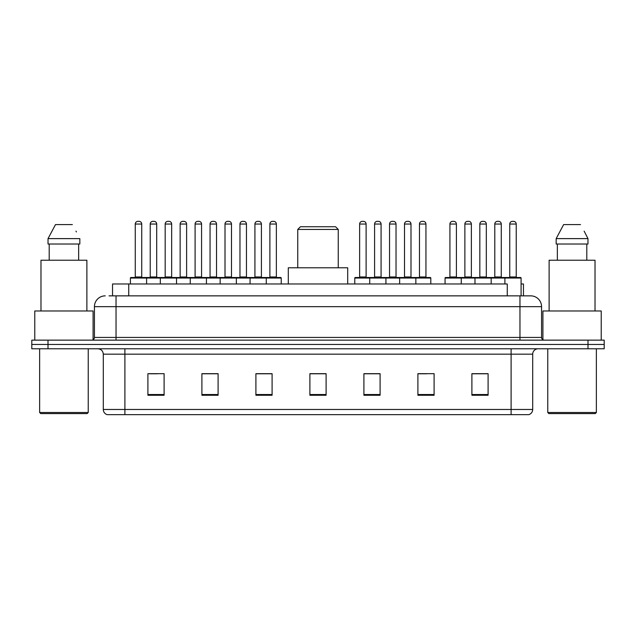 <?xml version="1.0" encoding="UTF-8"?>
<svg xmlns="http://www.w3.org/2000/svg" width="636" height="636" viewBox="0 0 636 636"><rect width="100%" height="100%" fill="white"/><g stroke="black" fill="none" stroke-linecap="round" stroke-linejoin="round"><path stroke-width="0.95" d="M109.026 295.859L116.038 295.859L109.026 295.859L112.54 295.859L112.54 283.982L507.258 283.982L507.258 295.859M521.091 283.982L523.46 283.982L523.46 295.859M105.242 295.859A10.796 10.796 0 0 0 94.438 306.663L94.438 337.438A2.703 2.703 0 0 1 91.743 340.141M541.562 306.663L116.038 306.663L116.038 295.859L530.758 295.859A10.796 10.796 0 0 1 541.562 306.663L541.562 337.438C541.721 339.083 542.619 339.982 544.257 340.141M48.002 340.141L31.8 340.141L31.8 344.458L48.002 344.458L31.8 344.458L31.8 348.782L48.002 348.782L48.002 344.458L587.998 344.458L48.002 344.458L48.002 340.141L587.998 340.141L587.998 344.458L604.2 344.458L587.998 344.458L587.998 348.782L48.002 348.782M587.998 348.782L604.2 348.782L604.2 340.141L587.998 340.141M530.599 295.859L526.974 295.859M532.706 409.473C532.555 412.064 531.259 413.79 528.818 414.656L511.106 414.656L511.106 409.473L532.706 409.473L532.706 354.18A5.398 5.398 0 0 1 538.104 348.782M511.106 414.656L107.182 414.656A5.398 5.398 0 0 1 103.294 409.473L103.294 354.18C102.976 350.897 101.18 349.1 97.896 348.782M488.098 395.274L488.098 373.674L471.896 373.674L471.896 395.274L488.098 395.274M434.102 395.274L434.102 373.674L417.9 373.674L417.9 395.274L434.102 395.274M380.097 395.274L380.097 373.674L363.903 373.674L363.903 395.274L380.097 395.274M164.104 395.274L164.104 373.674L147.902 373.674L147.902 395.274L164.104 395.274M218.1 395.274L218.1 373.674L201.898 373.674L201.898 395.274L218.1 395.274M272.097 395.274L272.097 373.674L255.903 373.674L255.903 395.274L272.097 395.274M326.101 395.274L326.101 373.674L309.899 373.674L309.899 395.274L326.101 395.274M501.279 414.656L124.895 414.656L124.895 409.473L511.106 409.473L511.106 354.18L103.294 354.18M418.655 373.785L426.756 373.785M471.896 373.785L487.128 373.785M479.027 373.785L472.166 373.785M269.076 373.785L262.215 373.785M201.898 373.785L217.345 373.785M209.244 373.785L202.383 373.785M149.412 373.785L157.513 373.785M373.785 373.785L366.924 373.785M326.101 373.785L309.899 373.785M272.097 373.785L255.903 373.785M380.097 373.785L363.903 373.785M87.148 413.583L40.712 413.583L39.631 412.502L88.229 412.502L87.148 413.583M39.631 348.782L39.631 412.502M88.229 348.782L88.229 412.502M93.087 339.775L93.087 310.98L34.773 310.98L34.773 340.141M86.878 310.98L86.878 260.219L40.982 260.219L40.982 310.98M78.657 244.017L78.657 260.219L78.657 244.017M48.026 238.619L55.499 224.58L48.026 238.619L48.026 244.017L79.834 244.017L79.834 238.619L48.026 238.619M76.423 231.949L75.994 231.138M49.203 244.017L49.203 260.219M72.361 224.58L55.499 224.58M297.751 229.437L338.249 229.437L335.554 226.742L300.446 226.742L297.751 229.437L297.751 267.78M338.249 229.437L338.249 267.78M347.701 283.982L347.701 267.78L288.299 267.78L288.299 283.982M595.288 413.583L548.852 413.583L547.771 412.502L596.369 412.502L595.288 413.583M547.771 348.782L547.771 412.502M596.369 348.782L596.369 412.502M601.227 340.141L601.227 310.98L542.913 310.98L542.913 339.775M595.018 310.98L595.018 260.219L549.122 260.219L549.122 310.98M584.563 231.949L587.974 238.619L556.166 238.619L563.639 224.58L556.166 238.619L556.166 244.017L587.974 244.017L587.974 238.619L587.974 244.017M587.974 238.619L584.134 231.138M557.343 244.017L557.343 260.219M586.797 260.219L586.797 244.017M580.501 224.58L563.639 224.58M265.57 277.503L280.683 277.503A0.541 0.541 0 0 1 281.223 278.043L130.404 278.043A0.541 0.541 0 0 1 130.944 277.503L146.065 277.503A0.541 0.541 0 0 1 146.606 278.043L146.606 283.982M141.741 224.039L135.261 224.039A2.703 2.703 0 0 1 137.964 221.344L139.046 221.344A2.703 2.703 0 0 1 141.741 224.039L141.741 276.962A0.541 0.541 0 0 0 142.281 277.503M135.261 224.039L135.261 276.962A0.541 0.541 0 0 1 134.721 277.503M139.046 221.344L137.964 221.344M130.404 278.043L130.404 283.982M160.32 283.982L160.32 278.043A0.541 0.541 0 0 1 160.86 277.503L175.981 277.503A0.541 0.541 0 0 1 176.522 278.043L176.522 283.982M171.656 224.039L165.177 224.039A2.703 2.703 0 0 1 167.88 221.344L168.961 221.344A2.703 2.703 0 0 1 171.656 224.039L171.656 276.962A0.541 0.541 0 0 0 172.197 277.503M165.177 224.039L165.177 276.962A0.541 0.541 0 0 1 164.637 277.503M168.961 221.344L167.88 221.344M190.236 283.982L190.236 278.043A0.541 0.541 0 0 1 190.776 277.503L205.897 277.503A0.541 0.541 0 0 1 206.438 278.043L206.438 283.982M201.572 224.039L195.093 224.039A2.703 2.703 0 0 1 197.796 221.344L198.877 221.344A2.703 2.703 0 0 1 201.572 224.039L201.572 276.962A0.541 0.541 0 0 0 202.113 277.503M195.093 224.039L195.093 276.962A0.541 0.541 0 0 1 194.552 277.503M198.877 221.344L197.796 221.344M220.151 283.982L220.151 278.043A0.541 0.541 0 0 1 220.692 277.503L235.813 277.503A0.541 0.541 0 0 1 236.354 278.043L236.354 283.982M231.488 224.039L225.009 224.039A2.703 2.703 0 0 1 227.712 221.344L228.793 221.344A2.703 2.703 0 0 1 231.488 224.039L231.488 276.962A0.541 0.541 0 0 0 232.029 277.503M225.009 224.039L225.009 276.962A0.541 0.541 0 0 1 224.468 277.503M228.793 221.344L227.712 221.344M250.067 283.982L250.067 278.043A0.541 0.541 0 0 1 250.608 277.503L265.729 277.503A0.541 0.541 0 0 1 266.269 278.043L266.269 283.982M261.412 224.039L254.925 224.039A2.703 2.703 0 0 1 257.628 221.344L258.709 221.344A2.703 2.703 0 0 1 261.412 224.039L261.412 276.962A0.541 0.541 0 0 0 261.945 277.503M254.925 224.039L254.925 276.962A0.541 0.541 0 0 1 254.384 277.503M258.709 221.344L257.628 221.344M415.149 277.503L430.27 277.503A0.541 0.541 0 0 1 430.803 278.043L369.731 278.043A0.541 0.541 0 0 1 370.271 277.503L385.392 277.503A0.541 0.541 0 0 1 385.933 278.043L385.933 283.982M381.075 224.039L374.588 224.039A2.703 2.703 0 0 1 377.291 221.344L378.372 221.344A2.703 2.703 0 0 1 381.075 224.039L381.075 276.962A0.541 0.541 0 0 0 381.616 277.503M374.588 224.039L374.588 276.962A0.541 0.541 0 0 1 374.055 277.503M378.372 221.344L377.291 221.344M370.43 277.503L355.317 277.503A0.541 0.541 0 0 0 354.777 278.043L369.731 278.043L369.731 283.982M399.647 283.982L399.647 278.043A0.541 0.541 0 0 1 400.187 277.503L415.308 277.503A0.541 0.541 0 0 1 415.849 278.043L415.849 283.982M410.991 224.039L404.512 224.039A2.703 2.703 0 0 1 407.207 221.344L408.288 221.344A2.703 2.703 0 0 1 410.991 224.039L410.991 276.962A0.541 0.541 0 0 0 411.532 277.503M404.512 224.039L404.512 276.962A0.541 0.541 0 0 1 403.971 277.503M408.288 221.344L407.207 221.344M504.897 283.982L504.897 278.043A0.541 0.541 0 0 1 505.437 277.503L520.55 277.503A0.541 0.541 0 0 1 521.091 278.043L445.065 278.043A0.541 0.541 0 0 1 445.605 277.503L460.718 277.503A0.541 0.541 0 0 1 461.259 278.043L461.259 283.982M456.402 276.962A0.541 0.541 0 0 0 456.942 277.503L449.382 277.503A0.541 0.541 0 0 0 449.922 276.962L456.402 276.962L456.402 224.039A2.703 2.703 0 0 0 453.699 221.344L452.625 221.344L453.699 221.344M456.402 224.039L449.922 224.039A2.703 2.703 0 0 1 452.625 221.344M449.922 224.039L449.922 276.962M445.065 278.043L445.065 283.982M474.981 283.982L474.981 278.043A0.541 0.541 0 0 1 475.521 277.503L490.634 277.503A0.541 0.541 0 0 1 491.175 278.043L491.175 283.982M486.317 276.962A0.541 0.541 0 0 0 486.858 277.503L479.298 277.503A0.541 0.541 0 0 0 479.838 276.962L486.317 276.962L486.317 224.039A2.703 2.703 0 0 0 483.614 221.344L482.541 221.344L483.614 221.344M486.317 224.039L479.838 224.039A2.703 2.703 0 0 1 482.541 221.344M479.838 224.039L479.838 276.962M516.233 276.962A0.541 0.541 0 0 0 516.774 277.503L509.213 277.503A0.541 0.541 0 0 0 509.754 276.962L516.233 276.962L516.233 224.039A2.703 2.703 0 0 0 513.53 221.344L512.457 221.344L513.53 221.344M516.233 224.039L509.754 224.039A2.703 2.703 0 0 1 512.457 221.344M509.754 224.039L509.754 276.962M521.091 278.043L521.091 295.859M161.019 277.503L145.898 277.503M150.223 224.039A2.703 2.703 0 0 1 152.918 221.344L153.999 221.344A2.703 2.703 0 0 1 156.702 224.039L150.223 224.039L150.223 276.962A0.541 0.541 0 0 1 149.683 277.503M156.702 224.039L156.702 276.962A0.541 0.541 0 0 0 157.243 277.503M190.935 277.503L175.814 277.503M180.139 224.039A2.703 2.703 0 0 1 182.834 221.344L183.915 221.344A2.703 2.703 0 0 1 186.618 224.039L180.139 224.039L180.139 276.962A0.541 0.541 0 0 1 179.598 277.503M186.618 224.039L186.618 276.962A0.541 0.541 0 0 0 187.159 277.503M220.851 277.503L205.73 277.503M210.055 224.039A2.703 2.703 0 0 1 212.758 221.344L213.831 221.344A2.703 2.703 0 0 1 216.534 224.039L210.055 224.039L210.055 276.962A0.541 0.541 0 0 1 209.514 277.503M216.534 224.039L216.534 276.962A0.541 0.541 0 0 0 217.075 277.503M250.767 277.503L235.654 277.503M239.971 224.039A2.703 2.703 0 0 1 242.674 221.344L243.747 221.344A2.703 2.703 0 0 1 246.45 224.039L239.971 224.039L239.971 276.962A0.541 0.541 0 0 1 239.43 277.503M246.45 224.039L246.45 276.962A0.541 0.541 0 0 0 246.991 277.503M269.887 224.039A2.703 2.703 0 0 1 272.59 221.344L273.663 221.344A2.703 2.703 0 0 1 276.366 224.039L269.887 224.039L269.887 276.962A0.541 0.541 0 0 1 269.346 277.503M276.366 224.039L276.366 276.962A0.541 0.541 0 0 0 276.906 277.503M281.223 278.043L281.223 283.982M359.634 224.039A2.703 2.703 0 0 1 362.337 221.344L363.41 221.344A2.703 2.703 0 0 1 366.113 224.039L359.634 224.039L359.634 276.962A0.541 0.541 0 0 1 359.094 277.503M366.113 224.039L366.113 276.962A0.541 0.541 0 0 0 366.654 277.503M354.777 278.043L354.777 283.982M400.346 277.503L385.233 277.503M389.55 224.039A2.703 2.703 0 0 1 392.253 221.344L393.326 221.344A2.703 2.703 0 0 1 396.029 224.039L389.55 224.039L389.55 276.962A0.541 0.541 0 0 1 389.009 277.503M396.029 224.039L396.029 276.962A0.541 0.541 0 0 0 396.57 277.503M419.466 224.039A2.703 2.703 0 0 1 422.169 221.344L423.242 221.344A2.703 2.703 0 0 1 425.945 224.039L419.466 224.039L419.466 276.962A0.541 0.541 0 0 1 418.925 277.503M425.945 224.039L425.945 276.962A0.541 0.541 0 0 0 426.486 277.503M430.803 278.043L430.803 283.982M475.68 277.503L460.559 277.503M464.876 224.039A2.703 2.703 0 0 1 467.579 221.344L468.66 221.344A2.703 2.703 0 0 1 471.363 224.039L464.876 224.039L464.876 276.962A0.541 0.541 0 0 1 464.344 277.503M471.363 224.039L471.363 276.962A0.541 0.541 0 0 0 471.896 277.503M505.596 277.503L490.475 277.503M494.792 224.039A2.703 2.703 0 0 1 497.495 221.344L498.576 221.344A2.703 2.703 0 0 1 501.279 224.039L494.792 224.039L494.792 276.962A0.541 0.541 0 0 1 494.259 277.503M501.279 224.039L501.279 276.962A0.541 0.541 0 0 0 501.82 277.503M128.742 295.859L128.742 283.982M116.038 340.141L116.038 306.663L94.438 306.663M94.438 337.438L541.562 337.438M519.962 295.859L519.962 340.141M511.106 348.782L511.106 354.18L532.706 354.18M103.294 409.473L124.895 409.473L124.895 348.782M326.101 394.527L309.899 394.527M272.097 394.527L255.903 394.527M218.1 394.527L201.898 394.527M164.104 394.527L147.902 394.527M380.097 394.527L363.903 394.527M434.102 394.527L417.9 394.527M488.098 394.527L471.896 394.527M135.261 276.962L141.741 276.962M165.177 276.962L171.656 276.962M195.093 276.962L201.572 276.962M225.009 276.962L231.488 276.962M254.925 276.962L261.412 276.962M374.588 276.962L381.075 276.962M404.512 276.962L410.991 276.962M150.223 276.962L156.702 276.962M180.139 276.962L186.618 276.962M210.055 276.962L216.534 276.962M239.971 276.962L246.45 276.962M269.887 276.962L276.366 276.962M359.634 276.962L366.113 276.962M389.55 276.962L396.029 276.962M419.466 276.962L425.945 276.962M464.876 276.962L471.363 276.962M494.792 276.962L501.279 276.962"/></g></svg>
